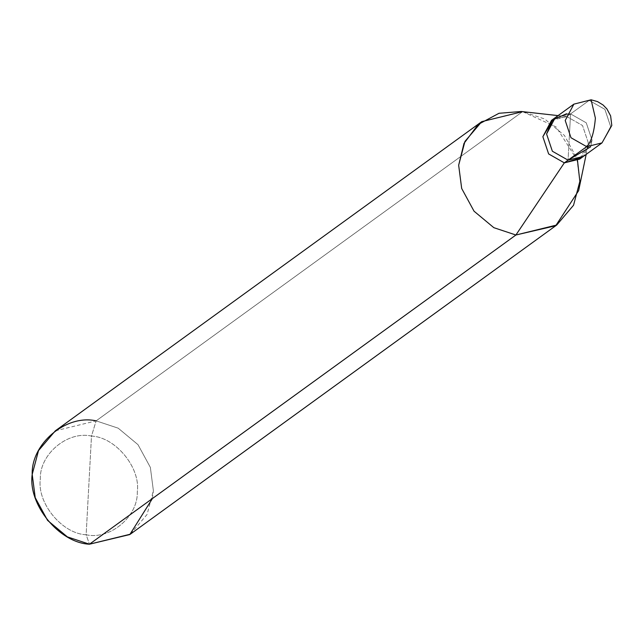 <?xml version="1.0" encoding="UTF-8"?>
<svg xmlns="http://www.w3.org/2000/svg" width="644" height="644" viewBox="0 0 644 644"><rect width="100%" height="100%" fill="white"/><g stroke="black" fill="none" stroke-linecap="round" stroke-linejoin="round"><path stroke-width="0.48" stroke-dasharray="3.22 2.42" d="M581.427 157.659L587.859 146.212L588.302 142.775L582.538 125.532L566.841 116.604L570.56 113.899L568.056 160.155L570.56 113.899L555.257 117.643L570.56 113.899L566.615 113.722L570.56 113.899L586.257 122.827L592.029 140.078L583.367 156.412L592.029 140.078L586.257 122.827L570.56 113.899L569.312 137.027L570.56 113.899L589.188 100.4L604.885 109.327L610.657 126.57L601.987 142.912L610.657 126.57L604.885 109.327L589.188 100.4L570.56 113.899L586.257 122.827L592.029 140.078L590.62 146.832L592.029 140.078L586.257 122.827L570.56 113.899L566.841 116.604L582.538 125.532L588.302 142.775L579.64 159.116M589.188 100.4L573.876 104.143L591.111 99.796M551.53 120.348L566.841 116.604L522.59 111.653L96.133 420.862L91.488 436.077C67.628 430.651 39.501 454.213 40.347 478.919C36.853 503.036 62.041 533.739 86.143 534.753L91.488 436.077C115.59 437.083 140.778 467.794 137.285 491.911C138.13 516.609 110.003 540.171 86.143 534.753L89.452 544.204L86.143 534.753C110.003 540.171 138.13 516.609 137.285 491.911C140.778 467.794 115.59 437.083 91.488 436.077L86.143 534.753C62.041 533.739 36.853 503.036 40.347 478.919C39.501 454.213 67.628 430.651 91.488 436.077L96.133 420.862L118.198 428.18L137.993 444.666L150.358 467.383L153.377 490.656L147.082 514.459L130.273 534.222M577.499 160.477L556.15 126.957L522.59 111.653L544.655 118.971L564.45 135.465L576.815 158.174L579.841 181.447L578.65 190.616M152.443 498.528L153.377 490.656L150.358 467.383L137.993 444.666L118.198 428.18L96.133 420.862L522.59 111.653L566.841 116.604L553.47 119.1M521.286 111.493L522.59 111.653M55.312 430.836L96.133 420.862M587.859 146.212L586.169 154.383M566.35 116.54L558.058 115.614"/><path stroke-width="0.97" d="M586.169 154.383L578.65 190.616L555.716 225.738L515.908 235.004L564.329 162.86L579.64 159.116L601.987 142.912L611.8 125.451L610.625 115.896L606.914 108.933L603.09 104.996L597.519 101.591L591.111 99.796L595.386 118.126C594.154 132.414 591.256 141.93 586.684 146.655L601.987 142.912L586.684 146.655L568.056 160.155L583.367 156.412L568.056 160.155L552.359 151.227L546.587 133.984L552.536 120.009L566.615 113.722L552.536 120.009L546.587 133.984L552.359 151.227L568.056 160.155L586.684 146.655C591.256 141.93 594.154 132.414 595.386 118.126L591.111 99.796L589.188 100.4M568.056 160.155L590.62 146.832L568.056 160.155L552.359 151.227L546.587 133.984L555.257 117.643L546.587 133.984L552.359 151.227L568.056 160.155L564.329 162.86L568.056 160.155M586.684 146.655L570.978 137.727L565.215 120.484L573.876 104.143L565.215 120.484L570.978 137.727L586.684 146.655M553.47 119.1L542.86 136.689L548.632 153.932L564.329 162.86L581.427 157.659M556.73 225.022L130.273 534.222L89.452 544.204L515.908 235.004L556.73 225.022L573.538 205.251L579.841 181.447L577.499 160.477M591.111 99.796L573.876 104.143L551.53 120.348L542.86 136.689L548.632 153.932L564.329 162.86L515.908 235.004L89.452 544.204L129.83 534.544L152.443 498.528M522.59 111.653L481.768 121.636L464.96 141.398L458.657 165.202L461.684 188.475L474.04 211.192L493.843 227.678L515.908 235.004L493.843 227.678L474.04 211.192L461.684 188.475L458.657 165.202L463.994 143.403L478.202 124.453L499.011 113.28L521.286 111.493L558.058 115.614M96.133 420.862C66.3 414.084 31.145 443.531 32.2 474.411C27.837 504.558 59.32 542.94 89.452 544.204L67.379 536.887L47.584 520.4L35.227 497.683L32.2 474.411L38.503 450.607L55.312 430.836L481.768 121.636"/></g></svg>
